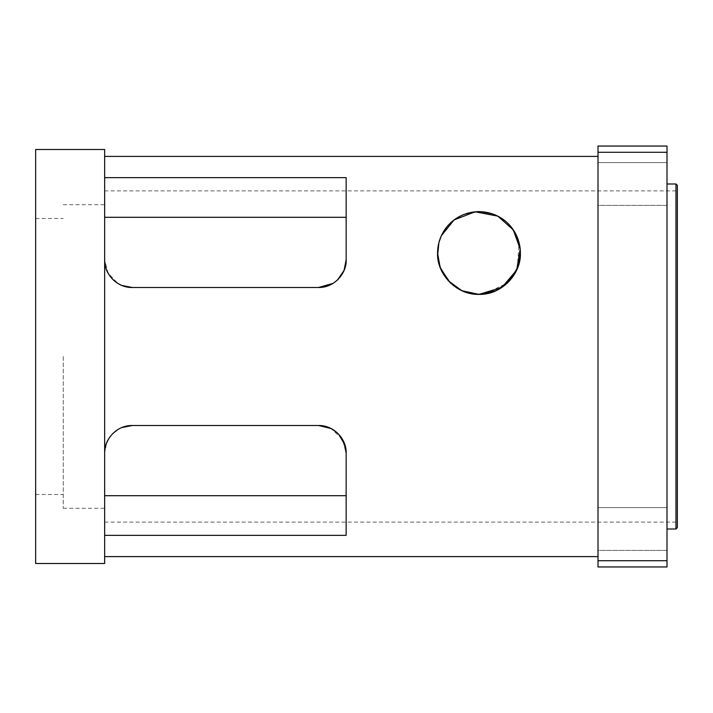 <?xml version="1.0" encoding="UTF-8"?>
<svg xmlns="http://www.w3.org/2000/svg" width="713" height="713" viewBox="0 0 713 713"><rect width="100%" height="100%" fill="white"/><g stroke="black" fill="none" stroke-linecap="round" stroke-linejoin="round"><path stroke-width="0.53" stroke-dasharray="3.56 2.67" d="M667.003 507.611L667.003 550.391L598.002 550.391L598.002 507.611L598.002 550.391L598.002 507.611L598.002 550.391L667.003 550.391L667.003 507.611L667.003 550.391L667.003 507.611L598.002 507.611L667.003 507.611M667.003 162.609L667.003 205.389L598.002 205.389L598.002 162.609L598.002 205.389L598.002 162.609L598.002 205.389L667.003 205.389L667.003 162.609L667.003 205.389L667.003 162.609L598.002 162.609L667.003 162.609M441.329 235.78L449.101 224.345L441.329 235.78L438.896 242.643L437.577 252.999M437.639 255.334L437.88 257.972M437.577 253.195L440.661 268.685L450.349 282.901L462.969 291.18L478.182 294.389M457.47 288.364L464.216 291.679M437.577 252.955L438.896 242.643M451.463 222.064L462.737 214.916L451.463 222.064M463.584 214.568L478.976 211.601L494.367 214.568L478.976 211.601L463.584 214.568M495.214 214.916L506.488 222.064L495.214 214.916M508.85 224.345L516.622 235.78L508.85 224.345M517.29 268.685L519.046 242.643L520.374 252.955M484.635 293.997L507.603 282.901M346.153 495.704L346.153 453.103L346.153 495.704L104.651 495.704L104.651 535.365L346.153 535.365L346.153 453.103L342.436 439.288L331.215 428.584M104.651 452.933L106.674 442.72L104.651 453.103L104.651 259.897L108.02 273.106L117.832 283.426L121.682 285.396L132.253 287.499L318.551 287.499L132.253 287.499C115.809 287.758 103.938 272.562 104.651 259.897L106.674 270.28M109 438.245L112.904 433.424L109 438.245M117.832 429.574L121.682 427.604L117.832 429.574M318.551 425.501L132.253 425.501C116.406 425.18 104.036 439.725 104.651 453.103L104.651 259.897M326.643 426.722L329.558 427.791M333.818 430.117L338.604 434.137M344.878 444.832L346.153 453.103M344.049 442.55L337.623 433.147M331.937 428.968L328.925 427.524M329.041 285.432L334.433 282.464M338.212 279.273L344.049 270.45M344.121 270.289L346.153 259.897L346.153 177.635L104.651 177.635L104.651 217.296L346.153 217.296L346.153 259.897L346.153 217.296M104.651 217.296L104.651 177.635M333.131 283.328L337.623 279.853M132.253 287.499L318.551 287.499M109 274.755L112.904 279.576M677.35 356.5L677.35 190.897L677.35 356.5M104.651 495.704L104.651 535.365M675.969 529.001L675.969 183.999M677.35 185.38L677.35 527.62M667.003 356.5L667.003 183.999L667.003 356.5M598.002 152.279L598.002 146.049L667.003 146.049L667.003 152.279L598.002 152.279L598.002 560.721L667.003 560.721L667.003 152.279M667.003 560.721L667.003 566.951L598.002 566.951L598.002 560.721M63.252 356.5L63.252 508.298L63.252 356.5M598.002 356.5L598.002 156.397L598.002 356.5M104.651 563.502L104.651 149.498M35.65 356.5L35.65 494.501L35.65 356.5M35.65 563.502L35.65 149.498M104.651 522.103L677.35 522.103M104.651 190.897L677.35 190.897M63.252 508.298L104.651 508.298M63.252 204.702L104.651 204.702M35.65 494.501L63.252 494.501M35.65 218.499L63.252 218.499"/><path stroke-width="1.07" d="M464.216 291.679L478.976 294.398L501.988 287.401L516.72 270.004L520.187 249.069L513.289 229.853L497.79 216.128L475.09 211.788L454.029 219.969L441.329 235.78L438.896 242.643L437.639 255.334M437.88 257.972L440.661 268.685L450.349 282.901L457.47 288.364M520.374 252.955L517.87 267.188L509.67 280.779L496.088 290.69L478.182 294.389M438.896 242.643L441.329 235.78M449.101 224.345L451.463 222.064L449.101 224.345M462.737 214.916L463.584 214.568L462.737 214.916M494.367 214.568L495.214 214.916L494.367 214.568M506.488 222.064L508.85 224.345L506.488 222.064M516.622 235.78L519.046 242.643L516.622 235.78M437.577 252.999L440.099 267.223L448.299 280.797L461.872 290.699L478.976 294.398L484.635 293.997M507.603 282.901L517.29 268.685M478.976 294.398C455.099 294.95 436.534 272.669 437.577 252.999C437.515 232.26 453.548 212.144 478.976 211.601C504.394 212.144 520.437 232.26 520.374 252.999C521.417 272.669 502.852 294.95 478.976 294.398M328.925 427.524L318.551 425.501L132.253 425.501L121.682 427.604L132.253 425.501C116.406 425.18 104.036 439.725 104.651 453.103L104.651 563.502L35.65 563.502L35.65 149.498L104.651 149.498L104.651 452.933M106.674 442.72L109 438.245L106.674 442.72M112.904 433.424L117.832 429.574L112.904 433.424M331.215 428.584L318.551 425.501L326.643 426.722M329.558 427.791L333.818 430.117M338.604 434.137L344.878 444.832M318.551 425.501C334.388 425.18 346.759 439.725 346.153 453.103L344.049 442.55M337.623 433.147L331.937 428.968M344.049 270.45L346.153 259.897C346.857 272.526 335.039 287.749 318.551 287.499L329.041 285.432M334.433 282.464L338.212 279.273M112.904 279.576L117.832 283.426L121.682 285.396L132.253 287.499C116.406 287.82 104.036 273.275 104.651 259.897M346.153 217.296L104.651 217.296M104.651 177.635L346.153 177.635L346.153 259.897C346.759 273.275 334.388 287.82 318.551 287.499L333.131 283.328M337.623 279.853L344.121 270.289M106.674 270.28L109 274.755M104.651 495.704L346.153 495.704M346.153 453.103L346.153 535.365L104.651 535.365M318.551 287.499L132.253 287.499M675.969 356.5L675.969 529.001L677.35 527.62L677.35 185.38L675.969 183.999L675.969 356.5M598.002 152.279L667.003 152.279L667.003 560.721L598.002 560.721L598.002 146.049L667.003 146.049L667.003 152.279M598.002 560.721L598.002 566.951L667.003 566.951L667.003 560.721M667.003 529.001L675.969 529.001M667.003 183.999L675.969 183.999M104.651 556.603L598.002 556.603M104.651 156.397L598.002 156.397"/></g></svg>
